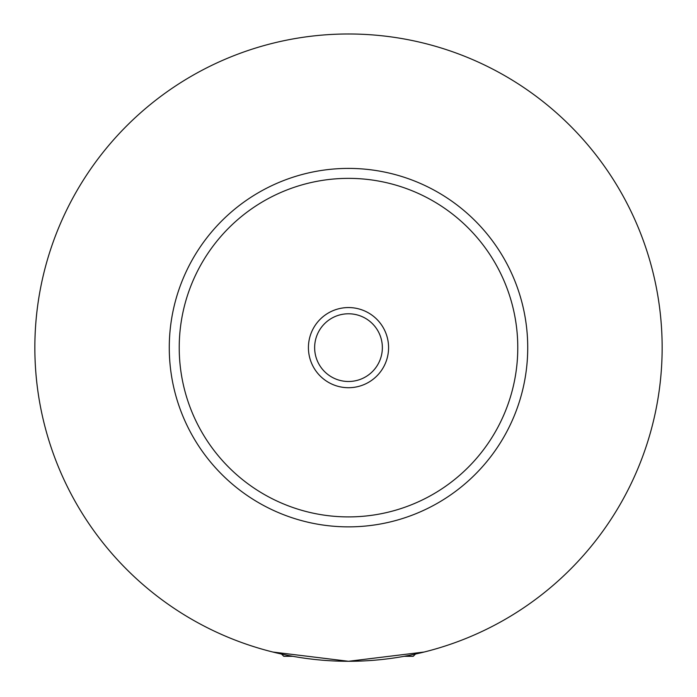 <?xml version="1.0" encoding="UTF-8"?>
<svg xmlns="http://www.w3.org/2000/svg" width="697" height="697" viewBox="0 0 697 697"><rect width="100%" height="100%" fill="white"/><g stroke="black" fill="none" stroke-linecap="round" stroke-linejoin="round"><path stroke-width="1.05" d="M292.836 656.304L283.775 656.304L281.518 654.056M415.482 654.056L413.225 656.304L404.164 656.304M272.832 652.026L348.5 661.287L424.168 652.026M388.577 347.637A40.078 40.078 0 0 0 348.5 307.56A40.078 40.078 0 0 0 308.423 347.637A40.078 40.078 0 0 0 348.5 387.715A40.078 40.078 0 0 0 388.577 347.637M314.643 347.637A33.857 33.857 0 0 0 348.5 381.494A33.857 33.857 0 0 0 382.357 347.637A33.857 33.857 0 0 0 348.5 313.781A33.857 33.857 0 0 0 314.643 347.637M527.725 347.637A179.225 179.225 0 0 1 348.5 526.862A179.225 179.225 0 0 1 169.275 347.637A179.225 179.225 0 0 1 348.5 168.404A179.225 179.225 0 0 1 527.725 347.637M662.15 347.637A313.65 313.65 0 0 1 348.5 661.287A313.65 313.65 0 0 1 34.85 347.637A313.65 313.65 0 0 1 348.5 33.987A313.65 313.65 0 0 1 662.15 347.637M517.775 347.637A169.275 169.275 0 0 0 348.5 178.362A169.275 169.275 0 0 0 179.225 347.637A169.275 169.275 0 0 0 348.5 516.904A169.275 169.275 0 0 0 517.775 347.637"/></g></svg>
